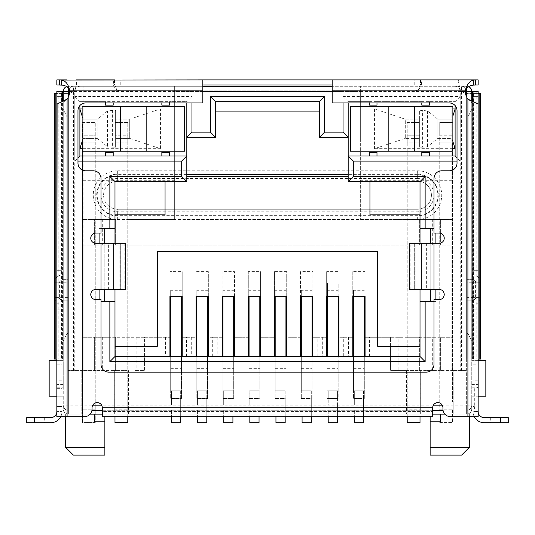 <?xml version="1.0" encoding="UTF-8"?>
<svg xmlns="http://www.w3.org/2000/svg" width="535" height="535" viewBox="0 0 535 535"><rect width="100%" height="100%" fill="white"/><g stroke="black" fill="none" stroke-linecap="round" stroke-linejoin="round"><path stroke-width="0.4" stroke-dasharray="2.67 2.01" d="M395.044 219.477L407.851 219.477L407.851 245.09L407.851 219.477L360.343 219.477L395.044 219.477L395.044 245.09L451.901 245.09L451.901 337.291L365.077 337.291L365.077 271.613L352.786 271.613L352.786 337.291L338.956 337.291L338.956 271.613L326.664 271.613L326.664 337.291L312.835 337.291L312.835 271.613L300.536 271.613L300.536 337.291L286.707 337.291L286.707 271.613L274.415 271.613L274.415 337.291L260.585 337.291L260.585 271.613L248.293 271.613L248.293 337.291L234.464 337.291L234.464 271.613L222.165 271.613L222.165 337.291L208.336 337.291L208.336 356.504L212.689 356.504L114.985 356.504L114.985 181.572L165.054 181.572L165.054 214.869L114.985 214.869M208.336 356.504L222.165 356.504L222.165 337.291L217.812 337.291L217.812 356.504L222.165 356.504M234.464 356.504L238.817 356.504L238.817 337.291L234.464 337.291L234.464 356.504L248.293 356.504L248.293 337.291L243.94 337.291L243.94 356.504L248.293 356.504M260.585 356.504L264.939 356.504L264.939 337.291L260.585 337.291L260.585 356.504L274.415 356.504L274.415 337.291L270.061 337.291L270.061 356.504L274.415 356.504M286.707 356.504L291.06 356.504L291.06 337.291L286.707 337.291L286.707 356.504L300.536 356.504L300.536 337.291L296.183 337.291L296.183 356.504L300.536 356.504M312.835 356.504L317.188 356.504L317.188 337.291L312.835 337.291L312.835 356.504L326.664 356.504L326.664 337.291L322.311 337.291L322.311 356.504L326.664 356.504M338.956 356.504L343.31 356.504L343.31 337.291L338.956 337.291L338.956 356.504L352.786 356.504L352.786 337.291L348.432 337.291L348.432 356.504L352.786 356.504M420.015 214.869L369.946 214.869L369.946 181.572L420.015 181.572L420.015 356.504L348.432 356.504M343.31 356.504L322.311 356.504M317.188 356.504L296.183 356.504M291.06 356.504L270.061 356.504M264.939 356.504L243.94 356.504M238.817 356.504L217.812 356.504M466.634 88.656L466.634 86.295L332.168 86.295L461.511 86.295L461.511 370.588L466.634 370.588L453.185 370.588L453.185 414.13L466.634 414.13L466.634 91.418L471.756 91.418L471.756 359.059L472.438 359.059L472.438 91.418L471.756 91.418A5.123 5.123 0 0 0 466.634 86.295L461.511 86.295A5.123 5.123 0 0 1 466.634 91.418L466.634 414.13A5.123 5.123 0 0 0 471.756 409.007L471.756 101.235M473.034 91.418L473.034 359.059L478.156 359.059L473.034 359.059L473.034 93.438L473.034 380.833L478.156 380.833L478.156 359.059L467.911 359.059L473.034 359.059L468.005 359.059L468.005 91.418L471.756 91.418L471.756 360.343L485.84 360.343L485.84 396.201L471.756 396.201L471.756 409.007C471.582 411.99 469.877 413.702 466.634 414.13L444.899 414.13M63.244 387.748L63.244 360.343L49.16 360.343L49.16 396.201L63.244 396.201L63.244 387.748L56.844 387.748L56.844 396.201L63.244 396.201L63.244 409.007A5.123 5.123 0 0 0 68.366 414.13L68.366 91.418A5.123 5.123 0 0 1 73.489 86.295L68.366 86.295A5.123 5.123 0 0 0 63.244 91.418L63.244 359.059L63.244 91.418L68.366 91.418L62.562 91.418L62.562 359.059L56.844 359.059L56.844 380.833L61.966 380.833L61.966 411.569L56.844 411.569L56.844 385.956L61.966 385.956M56.844 360.343L63.244 360.343L63.244 91.418M478.156 360.343L471.756 360.343L471.756 396.201L478.156 396.201L478.156 387.748L471.756 387.748M63.244 101.189L63.244 409.007C63.418 411.99 65.123 413.702 68.366 414.13L81.815 414.13L81.815 370.588L83.099 370.588L68.366 370.588L68.366 91.418L68.366 359.059L62.562 359.059M459.037 79.896L459.037 85.018L467.911 85.018L467.911 79.896L459.037 79.896L458.181 81.246L460.381 90.141A10.245 10.245 0 0 0 467.911 93.438L467.911 359.059L56.844 359.059L68.366 359.059L68.366 91.418A5.123 5.123 0 0 1 73.489 86.295A5.123 5.123 0 0 0 68.366 91.418L73.489 91.418L73.489 86.295L202.832 86.295L68.366 86.295L68.366 88.014M455.104 86.295C458.194 86.623 459.899 88.329 460.227 91.418L460.227 370.588L451.901 370.588L451.901 86.295L451.901 119.211L437.817 119.211L437.817 138.418L451.901 138.418L451.901 141.875L360.343 141.875L360.343 86.295L360.343 91.418L174.657 91.418L174.657 86.295L174.657 141.875L83.099 141.875L83.099 138.418L97.183 138.418L97.183 119.211L83.099 119.211L83.099 86.295L83.099 370.588L83.099 245.09L139.956 245.09L139.956 219.477L174.657 219.477L127.149 219.477L127.149 245.09L127.149 219.477L139.956 219.477M360.343 91.418L360.343 219.477L360.343 141.875L451.901 141.875L451.901 245.09L83.099 245.09L83.099 141.875L174.657 141.875L174.657 219.477L174.657 91.418M129.711 119.211L129.711 138.418L115.62 138.418L115.62 147.199L112.604 147.199L112.604 110.424L115.62 110.424L115.62 138.418L129.711 138.418L129.711 119.211L115.62 119.211L129.711 119.211L160.44 108.966L82.136 108.966M79.896 86.295C76.806 86.623 75.101 88.329 74.773 91.418L74.773 370.588M422.396 147.199L419.38 147.199L419.38 119.211L405.289 119.211L405.289 138.418L419.38 138.418L405.289 138.418L405.289 119.211L419.38 119.211L419.38 110.424L422.396 110.424L422.396 147.199L427.472 146.697L437.817 138.418L437.817 119.211L451.901 119.211L452.864 116.135M165.054 181.572L186.822 181.572L186.822 176.45L186.822 219.477L348.178 219.477L348.178 111.909L186.822 111.909L186.822 219.477L348.178 219.477L348.178 176.45L348.178 181.572L369.946 181.572M395.044 245.09L139.956 245.09M365.077 356.504L365.077 337.291L390.436 337.291L390.436 370.588L419.38 370.588L419.38 337.291L407.851 337.291L407.851 370.588L419.38 370.588L419.38 337.291L427.064 337.291L427.064 370.588L419.38 370.588L420.657 370.588L420.657 414.13L439.101 414.13L439.101 370.588L420.657 370.588L420.657 414.13L114.343 414.13L114.343 370.588L115.62 370.588L94.621 370.588L95.899 370.588L95.899 414.13L114.343 414.13L114.343 370.588L95.899 370.588L95.899 414.13L81.815 414.13L81.815 370.588L68.366 370.588L68.366 414.13L94.621 414.13L68.366 414.13L68.366 410.285A5.123 5.123 0 0 1 63.244 405.162L68.366 405.162L68.366 97.002M82.136 116.135L83.099 119.211L97.183 119.211L107.528 110.932L112.604 110.424M66.594 86.617A5.123 5.123 0 0 1 68.366 86.295A5.123 5.123 0 0 0 66.594 86.617M457.024 161.082L460.227 161.082L460.227 96.541L343.055 96.541L343.055 102.947M433.979 228.445L420.015 228.445M420.015 301.432L435.898 301.432L435.898 299.64M435.898 289.395L435.898 243.298M435.898 233.053L435.898 228.445M435.898 301.432L433.979 301.432M101.021 301.432L104.225 301.432L104.225 228.445L99.102 228.445L99.102 233.053M99.102 243.298L99.102 289.395M99.102 299.64L99.102 301.432M99.102 228.445L101.021 228.445M191.945 102.947L191.945 96.541L74.773 96.541L74.773 161.082L77.976 161.082M466.634 86.295A5.123 5.123 0 0 1 468.66 86.717A5.123 5.123 0 0 0 466.634 86.295M468.005 91.418L466.634 91.418A5.123 5.123 0 0 0 461.511 86.295A5.123 5.123 0 0 1 466.634 91.418L466.634 359.059L468.005 359.059M461.511 370.588L460.227 370.588M451.901 370.588L453.185 370.588L453.185 414.13L439.101 414.13L439.101 370.588L440.379 370.588L432.695 370.588L432.695 337.291L440.379 337.291L440.379 370.588L440.379 337.291L451.901 337.291L451.901 370.588L440.379 370.588L451.901 370.588M343.055 96.541L348.178 101.663L369.304 101.663L348.178 101.663L348.178 137.268L319.489 137.268L319.489 111.909L348.178 111.909L348.178 137.268M186.822 137.268L186.822 111.909L215.511 111.909L215.511 137.268L186.822 137.268L186.822 101.663L169.535 101.663L186.822 101.663L191.945 96.541M115.62 219.477L94.621 219.477L115.62 219.477L115.62 245.09L115.62 219.477M83.099 219.477L94.621 219.477L94.621 245.09L94.621 219.477L83.099 219.477M97.183 119.211L97.183 138.418L83.099 138.418L83.099 119.211M63.244 384.585L56.844 384.585L56.844 387.748M429.491 101.663L429.491 105.121L421.807 105.121L421.807 101.663L455.104 101.663L429.491 101.663L429.491 102.947M460.227 96.541L455.104 101.663L455.104 105.549M421.807 102.947L421.807 101.663L376.988 101.663L376.988 105.121L369.304 105.121L369.304 101.663L376.988 101.663L376.988 102.947M460.227 161.082L457.024 157.885M430.775 289.395L430.775 243.298M104.225 289.395L104.225 243.298M74.773 161.082L77.976 157.885M74.773 96.541L79.896 101.663L79.896 105.549M161.851 102.947L161.851 101.663L169.535 101.663L169.535 105.121L161.851 105.121L161.851 101.663L113.193 101.663L113.193 105.121L105.509 105.121L105.509 101.663L113.193 101.663L113.193 102.947M79.896 101.663L105.509 101.663L79.896 101.663L79.896 155.959L105.509 155.959L105.509 152.502L113.193 152.502L113.193 155.959L161.851 155.959L161.851 152.502L169.535 152.502L169.535 155.959L186.822 155.959M186.822 102.947L186.822 101.663M348.178 101.663L348.178 102.947M443.047 410.285L91.953 410.285M102.305 410.285L432.695 410.285M471.756 384.585L478.156 384.585L478.156 387.748M466.634 97.002L466.634 405.162L471.756 405.162A5.123 5.123 0 0 1 466.634 410.285A5.123 5.123 0 0 0 471.756 405.162A5.123 5.123 0 0 1 466.634 410.285L466.634 405.162L442.251 405.162M419.38 219.477L440.379 219.477L407.851 219.477L419.38 219.477L419.38 245.09L419.38 219.477M427.064 370.588L432.695 370.588M440.379 219.477L451.901 219.477L440.379 219.477L440.379 245.09L440.379 219.477M348.178 155.959L369.304 155.959L369.304 152.502L376.988 152.502L376.988 155.959L421.807 155.959L421.807 152.502L429.491 152.502L429.491 155.959L455.104 155.959L455.104 101.663M186.822 176.45L348.178 176.45M319.489 111.909L319.489 101.663L215.511 101.663L215.511 111.909M427.064 219.477L427.064 245.09M107.936 245.09L107.936 219.477M102.305 219.477L102.305 245.09M212.689 356.504L212.689 337.291L208.336 337.291L208.336 271.613L196.044 271.613L196.044 337.291L182.214 337.291L182.214 271.613L169.923 271.613L169.923 337.291L83.099 337.291L102.305 337.291L102.305 370.588M432.695 245.09L432.695 219.477M97.183 138.418L107.528 146.697L107.528 110.932M82.136 141.487L83.099 138.418M129.711 138.418L160.44 148.663L160.44 108.966M112.604 147.199L107.528 146.697M160.44 148.663L82.136 148.663M107.936 370.588L107.936 337.291L102.305 337.291M94.621 370.588L94.621 337.291L94.621 370.588L83.099 370.588L94.621 370.588M90.101 414.13L68.366 414.13M104.867 416.691L104.867 421.807L94.621 421.807L94.621 414.13L440.379 414.13L440.379 421.807L440.379 414.13L440.379 421.807L430.133 421.807L440.379 421.807L430.133 421.807L430.133 416.691M68.366 410.285A5.123 5.123 0 0 1 63.244 405.162A5.123 5.123 0 0 0 68.366 410.285L68.366 405.162L92.749 405.162M421.807 101.663L376.988 101.663M420.015 289.395L420.015 243.298M430.775 301.432L430.775 228.445M114.985 243.298L114.985 289.395M161.851 101.663L113.193 101.663M405.289 138.418L374.56 148.663L452.864 148.663M452.864 141.487L451.901 138.418L437.817 138.418M437.817 119.211L427.472 110.932L422.396 110.424M452.864 108.966L374.56 108.966L405.289 119.211M419.38 147.199L419.38 110.424M451.901 119.211L451.901 138.418M169.923 271.613L169.923 296.316M169.923 356.504L169.923 337.291L165.562 337.291L165.562 356.504M182.214 296.316L182.214 271.613M186.568 356.504L186.568 337.291L182.214 337.291L182.214 356.504M186.568 337.291L196.044 337.291L196.044 356.504M196.044 271.613L196.044 296.316M208.336 296.316L208.336 271.613M212.689 337.291L217.812 337.291M222.165 271.613L222.165 296.316M234.464 296.316L234.464 271.613M238.817 337.291L243.94 337.291M248.293 271.613L248.293 296.316M260.585 296.316L260.585 271.613M264.939 337.291L270.061 337.291M274.415 271.613L274.415 296.316M286.707 296.316L286.707 271.613M291.06 337.291L296.183 337.291M300.536 271.613L300.536 296.316M312.835 296.316L312.835 271.613M317.188 337.291L322.311 337.291M326.664 271.613L326.664 296.316M338.956 296.316L338.956 271.613M343.31 337.291L348.432 337.291M352.786 271.613L352.786 296.316M365.077 296.316L365.077 271.613M400.167 337.291L407.851 337.291L407.851 370.588L398.12 370.588L398.12 337.291L400.167 337.291L400.167 370.588M398.12 370.588L390.436 370.588L390.436 337.291L398.12 337.291M427.064 337.291L432.695 337.291M107.936 337.291L134.833 337.291L134.833 370.588L144.564 370.588L144.564 337.291L165.562 337.291M136.88 337.291L144.564 337.291L144.564 370.588L136.88 370.588L136.88 337.291L134.833 337.291M115.62 147.199L115.62 110.424M115.62 337.291L115.62 370.588L115.62 337.291M128.427 414.13L128.427 370.588L128.427 414.13M191.69 337.291L191.69 356.504M369.438 356.504L369.438 337.291M406.573 370.588L406.573 414.13L406.573 370.588M461.638 455.104L430.133 455.104L430.133 421.807M104.867 421.807L94.621 421.807L94.621 414.13L94.621 421.807L104.867 421.807L104.867 455.104L73.362 455.104M374.56 108.966L374.56 148.663M420.015 346.259L377.63 346.259L377.63 251.49L157.37 251.49L157.37 346.259L114.985 346.259M114.985 228.445L104.225 228.445M104.225 301.432L114.985 301.432M369.304 102.947L369.304 101.663M169.535 101.663L169.535 102.947M134.833 370.588L136.88 370.588M127.149 370.588L127.149 337.291L127.149 370.588L115.62 370.588L127.149 370.588M105.509 102.947L105.509 101.663M430.133 447.42L469.322 447.42M65.678 447.42L104.867 447.42M364.315 296.316L364.315 398.501L363.546 398.501L363.546 390.817L364.315 390.817L353.555 390.817L353.555 398.501L364.315 398.501L364.315 356.504M363.546 416.691L363.546 390.817L353.555 390.817L353.555 290.298L364.315 290.298M353.555 290.298L353.555 296.316M364.315 282.988L353.555 282.988M353.555 356.504L353.555 398.501L363.546 398.501L363.546 422.71L354.324 422.71L354.324 415.026L363.546 415.026L354.324 415.026L354.324 409.904L354.324 416.691M354.324 404.908L354.324 390.817L354.324 404.908L363.546 404.908L354.324 404.908M327.433 356.504L327.433 290.298L338.187 290.298L338.187 282.988L327.433 282.988L327.433 296.316M327.433 290.298L327.433 282.988M327.433 361.025L338.187 361.025L338.187 356.504M338.187 296.316L338.187 282.988M337.418 416.691L337.418 404.908L328.202 404.908L328.202 398.501L337.418 398.501L337.418 390.817L327.433 390.817L338.187 390.817L338.187 290.298M338.187 361.025L338.187 398.501L327.433 398.501L328.202 398.501L328.202 390.817L328.202 404.908L337.418 404.908L337.418 390.817L338.187 390.817L338.187 398.501L337.418 398.501L337.418 422.71L328.202 422.71L328.202 415.026L337.418 415.026L328.202 415.026L328.202 409.904L328.202 416.691M312.065 296.316L312.065 398.501L311.296 398.501L311.296 390.817L312.065 390.817L301.305 390.817L301.305 398.501L312.065 398.501L312.065 356.504M311.296 416.691L311.296 390.817L301.305 390.817L301.305 290.298L312.065 290.298M301.305 290.298L301.305 296.316M312.065 282.988L301.305 282.988M301.305 356.504L301.305 398.501L311.296 398.501L311.296 422.71L302.074 422.71L302.074 415.026L311.296 415.026L302.074 415.026L302.074 409.904L302.074 416.691M302.074 404.908L302.074 390.817L302.074 404.908L311.296 404.908L302.074 404.908M285.937 296.316L285.937 398.501L285.175 398.501L285.175 390.817L285.937 390.817L275.184 390.817L275.184 398.501L285.937 398.501L285.937 356.504M285.175 416.691L285.175 390.817L275.184 390.817L275.184 290.298L285.937 290.298M275.184 290.298L275.184 296.316M285.937 282.988L275.184 282.988M275.184 356.504L275.184 398.501L285.175 398.501L285.175 422.71L275.953 422.71L275.953 415.026L285.175 415.026L275.953 415.026L275.953 409.904L275.953 416.691M275.953 404.908L275.953 390.817L275.953 404.908L285.175 404.908L275.953 404.908M259.816 296.316L259.816 398.501L259.047 398.501L259.047 390.817L259.816 390.817L249.063 390.817L249.063 398.501L259.816 398.501L259.816 356.504M259.047 416.691L259.047 390.817L249.063 390.817L249.063 290.298L259.816 290.298M249.063 290.298L249.063 296.316M259.816 282.988L249.063 282.988M249.063 356.504L249.063 398.501L259.047 398.501L259.047 422.71L249.825 422.71L249.825 415.026L259.047 415.026L249.825 415.026L249.825 409.904L249.825 416.691M249.825 404.908L249.825 390.817L249.825 404.908L259.047 404.908L249.825 404.908M181.445 296.316L181.445 398.501L180.676 398.501L180.676 390.817L181.445 390.817L170.685 390.817L170.685 398.501L181.445 398.501L181.445 356.504M180.676 416.691L180.676 390.817L170.685 390.817L170.685 290.298L181.445 290.298M170.685 290.298L170.685 296.316M181.445 282.988L170.685 282.988M170.685 356.504L170.685 398.501L180.676 398.501L180.676 422.71L171.454 422.71L171.454 415.026L180.676 415.026L171.454 415.026L171.454 409.904L171.454 416.691M171.454 404.908L171.454 390.817L171.454 404.908L180.676 404.908L171.454 404.908M207.567 296.316L207.567 398.501L206.798 398.501L206.798 390.817L207.567 390.817L196.813 390.817L196.813 398.501L207.567 398.501L207.567 356.504M206.798 416.691L206.798 390.817L196.813 390.817L196.813 290.298L207.567 290.298M196.813 290.298L196.813 296.316M207.567 282.988L196.813 282.988M196.813 356.504L196.813 398.501L206.798 398.501L206.798 422.71L197.582 422.71L197.582 415.026L206.798 415.026L197.582 415.026L197.582 409.904L197.582 416.691M197.582 404.908L197.582 390.817L197.582 404.908L206.798 404.908L197.582 404.908M233.695 296.316L233.695 398.501L232.926 398.501L232.926 390.817L233.695 390.817L222.934 390.817L222.934 398.501L233.695 398.501L233.695 356.504M232.926 416.691L232.926 390.817L222.934 390.817L222.934 290.298L233.695 290.298M222.934 290.298L222.934 296.316M233.695 282.988L222.934 282.988M222.934 356.504L222.934 398.501L232.926 398.501L232.926 422.71L223.704 422.71L223.704 415.026L232.926 415.026L223.704 415.026L223.704 409.904L223.704 416.691M223.704 404.908L223.704 390.817L223.704 404.908L232.926 404.908L223.704 404.908M95.263 409.77L82.457 409.77L82.457 422.576L95.263 422.576L95.263 402.093L95.263 409.77L82.457 409.77L82.457 142.898L82.457 422.576L95.263 422.576L95.263 409.77M127.791 416.691L127.791 402.093L127.791 409.77L114.985 409.77L114.985 422.576L127.791 422.576L127.791 409.77L114.985 409.77L114.985 122.408L127.791 122.408L127.791 142.898L127.791 135.215L114.985 135.215L114.985 122.408L127.791 122.408L127.791 135.215L114.985 135.215L114.985 416.691M184.582 151.224L82.136 151.224L82.136 106.405L184.582 106.405L184.582 151.224M127.791 402.093L127.791 142.898L127.791 402.093L114.985 402.093L127.791 402.093M95.263 402.093L95.263 142.898L95.263 402.093L82.457 402.093L95.263 402.093M82.457 122.408L95.263 122.408L82.457 122.408L82.457 142.898L95.263 142.898L95.263 135.215L82.457 135.215L82.457 142.898L95.263 142.898L95.263 122.408L95.263 135.215L82.457 135.215L82.457 122.408M439.737 409.77L452.543 409.77L439.737 409.77L439.737 122.408L452.543 122.408L439.737 122.408L439.737 135.215L452.543 135.215L439.737 135.215L439.737 409.77M452.543 409.77L452.543 422.576L452.543 409.77M439.737 422.576L452.543 422.576L439.737 422.576M420.015 422.576L407.209 422.576L407.209 409.77L420.015 409.77L420.015 422.576M420.015 416.691L420.015 402.093L407.209 402.093L407.209 409.77L420.015 409.77L420.015 142.898L420.015 402.093L407.209 402.093L407.209 122.408L420.015 122.408L420.015 142.898L407.209 142.898L407.209 416.691M420.015 135.215L407.209 135.215L407.209 142.898L420.015 142.898L420.015 135.215L407.209 135.215L407.209 122.408L420.015 122.408L420.015 135.215M350.418 106.405L452.864 106.405L452.864 151.224L350.418 151.224L350.418 106.405M452.543 142.898L452.543 402.093L452.543 142.898L439.737 142.898L452.543 142.898M186.822 174.657L117.673 174.657A20.49 20.49 0 0 0 97.183 195.148A20.49 20.49 0 0 0 117.673 215.638L417.327 215.638A20.49 20.49 0 0 0 437.817 195.148A20.49 20.49 0 0 0 417.327 174.657L417.327 178.496A16.645 16.645 0 0 1 433.979 195.148A16.645 16.645 0 0 1 417.327 211.793L117.673 211.793A16.645 16.645 0 0 1 101.021 195.148A16.645 16.645 0 0 1 117.673 178.496L417.327 178.496L417.327 181.057L117.673 181.057A14.084 14.084 0 0 0 103.583 195.148A14.084 14.084 0 0 0 117.673 209.232L417.327 209.232A14.084 14.084 0 0 0 431.417 195.148A14.084 14.084 0 0 0 417.327 181.057L117.673 181.057A14.084 14.084 0 0 0 103.583 195.148A14.084 14.084 0 0 0 117.673 209.232L117.673 216.113A20.972 20.972 0 0 1 96.701 195.148A20.972 20.972 0 0 1 117.673 174.176L117.673 170.739A24.409 24.409 0 0 0 93.264 195.148A24.409 24.409 0 0 0 117.673 219.557L417.327 219.557A24.409 24.409 0 0 0 441.736 195.148A24.409 24.409 0 0 0 417.327 170.739L117.673 170.739M61.966 101.837L61.966 416.691L61.966 406.446L56.844 406.446L56.844 416.691L84.376 416.691A7.684 7.684 0 0 0 92.06 409.007L92.06 407.723A5.123 5.123 0 0 1 97.183 402.601A5.123 5.123 0 0 1 102.305 407.723L102.305 411.569L432.695 411.569L432.695 407.723A5.123 5.123 0 0 1 437.817 402.601A5.123 5.123 0 0 1 442.94 407.723L442.94 409.007A7.684 7.684 0 0 0 450.624 416.691L478.156 416.691L478.156 406.446L478.156 411.569L478.156 406.446L478.156 411.569L473.034 411.569L478.156 411.569L478.156 387.307L474.318 388.664L474.318 406.446C474.478 409.536 475.334 411.241 476.879 411.569L478.156 411.569A6.019 6.019 0 0 0 484.175 417.588L508.25 417.588L508.25 422.71L484.175 422.71A11.141 11.141 0 0 1 473.034 411.569L473.034 406.446L473.034 411.569L478.156 411.569M56.844 409.007L61.966 409.007L56.844 409.007L61.966 409.007L61.966 411.569L61.966 406.446L61.966 409.007L56.844 409.007L56.844 411.569L61.966 411.569L56.844 411.569A6.019 6.019 0 0 1 50.825 417.588L26.75 417.588L44.679 417.588L26.75 417.588L26.75 422.71L26.75 417.588L26.75 422.71L44.679 422.71L34.434 422.71L34.434 417.588L34.434 422.71L50.825 422.71A11.141 11.141 0 0 0 61.966 411.569A11.141 11.141 0 0 1 60.716 416.691M62.562 91.418L56.844 91.418L56.844 104.098M472.438 359.059L478.156 359.059L478.156 91.418M473.034 380.833L473.034 385.956L478.156 385.956L478.156 387.307M56.844 388.664L61.966 388.664M68.366 117.031L67.089 117.031L63.244 109.347M68.366 333.452L67.089 333.452L67.089 117.031M63.244 341.136L67.089 333.452M61.966 380.833L61.966 91.418M67.089 416.691L67.089 99.102L61.966 104.098L57.091 104.098M61.966 406.446L56.844 406.446L61.966 406.446L61.966 411.569L56.844 411.569M474.284 416.691A11.141 11.141 0 0 1 473.034 411.569L473.034 101.73M473.034 409.007L473.034 406.446L473.034 409.007L478.156 409.007L473.034 409.007M478.156 104.098L473.034 104.098L467.911 99.102L467.911 416.691M472.438 91.418L476.785 91.418L476.785 359.059M466.634 333.452L467.911 333.452L471.756 341.136L471.756 359.059L466.634 359.059L466.634 91.418L460.227 91.418M476.879 411.569L473.034 411.569L473.034 388.664L474.318 388.664M473.034 385.956L473.034 388.664M466.634 117.031L467.911 117.031L467.911 333.452M471.756 341.136L471.756 91.418M471.756 109.347L467.911 117.031M56.904 104.131L61.966 104.098M508.25 417.588L490.321 417.588L508.25 417.588L508.25 422.71L500.566 422.71L508.25 422.71M63.244 297.594L63.244 274.542L63.244 305.278L63.244 297.594L54.824 297.594L59.405 297.594L59.405 282.226L54.824 282.226C54.403 278.595 56.884 276.033 62.267 274.542L63.244 274.542L62.267 274.542L62.267 279.665C60.194 280.159 59.245 281.015 59.405 282.226L68.366 282.226L68.366 300.155L62.267 300.155L62.267 305.278C56.884 303.786 54.403 301.225 54.824 297.594L54.824 282.226L63.244 282.226M67.089 99.102A12.807 12.807 0 0 0 69.583 90.141L202.832 90.141L202.832 85.018L59.311 85.018M414.311 243.298L414.297 289.395L414.311 243.298L439.101 243.298A5.123 5.123 0 0 0 444.224 238.175A5.123 5.123 0 0 0 439.101 233.053L433.979 233.053L433.979 178.496A7.684 7.684 0 0 1 441.663 170.819L449.34 170.819A7.684 7.684 0 0 0 457.024 163.135L457.024 110.631A7.684 7.684 0 0 0 449.34 102.947L332.168 102.947L332.168 79.896M332.168 90.141L465.417 90.141A12.807 12.807 0 0 0 467.911 99.102M426.368 243.298L426.368 289.395L439.101 289.395A5.123 5.123 0 0 1 444.224 294.517A5.123 5.123 0 0 1 439.101 299.64L433.979 299.64L433.979 364.442A7.684 7.684 0 0 1 426.295 372.126L108.705 372.126A7.684 7.684 0 0 1 101.021 364.442L101.021 299.64L95.899 299.64A5.123 5.123 0 0 1 90.776 294.517A5.123 5.123 0 0 1 95.899 289.395L108.632 289.395L108.632 243.298L95.899 243.298A5.123 5.123 0 0 1 90.776 238.175A5.123 5.123 0 0 1 95.899 233.053L101.021 233.053L101.021 178.496A7.684 7.684 0 0 0 93.337 170.819L85.66 170.819A7.684 7.684 0 0 1 77.976 163.135L77.976 110.631A7.684 7.684 0 0 1 85.66 102.947L202.832 102.947L202.832 90.141M202.832 79.896L202.832 85.018M500.566 422.71L490.321 422.71L500.566 422.71L500.566 417.588M471.756 297.594L480.176 297.594C480.597 301.225 478.116 303.786 472.733 305.278L472.733 300.155L466.634 300.155L466.634 279.665L472.733 279.665L472.733 274.542L471.756 274.542L471.756 305.278L471.756 274.542L472.733 274.542C478.116 276.033 480.597 278.595 480.176 282.226L471.756 282.226M63.244 305.278L62.267 305.278L63.244 305.278M68.366 282.226L68.366 279.665L62.267 279.665L68.366 279.665L68.366 300.155L62.267 300.155C60.194 299.66 59.245 298.804 59.405 297.594L68.366 297.594M467.911 85.018L478.156 85.018L478.156 79.896L475.689 79.896M114.503 79.896L114.503 85.018L420.497 85.018L420.497 79.896L114.503 79.896L113.313 81.48L116.951 90.141A7.684 7.684 0 0 0 120.235 90.876A7.684 7.684 0 0 1 116.951 90.141L74.619 90.141L76.545 82.27L75.963 79.896L67.089 79.896L67.089 85.018L56.844 85.018M59.311 79.896L56.844 79.896M432.695 416.691L102.305 416.691L102.305 411.569L432.695 411.569L432.695 416.691M472.733 305.278L471.756 305.278L472.733 305.278M466.634 297.594L466.634 300.155L472.733 300.155C474.806 299.66 475.755 298.804 475.595 297.594L480.176 297.594L480.176 282.226L475.595 282.226C475.755 281.015 474.806 280.159 472.733 279.665L466.634 279.665L466.634 297.594L475.595 297.594L475.595 282.226L466.634 282.226M475.689 85.018L332.168 85.018M67.089 85.018L75.963 85.018L75.963 79.896M473.034 93.438L467.911 93.438A10.245 10.245 0 0 1 460.381 90.141L418.049 90.141L421.433 86.115L420.497 85.018L459.037 85.018L458.462 85.125L458.241 86.102L460.381 90.141L418.049 90.141A7.684 7.684 0 0 1 414.765 90.876A7.684 7.684 0 0 0 418.049 90.141L421.44 82.089L420.497 79.896M120.703 243.298L119.091 243.298L119.091 289.395L120.703 289.395L120.703 243.298L120.689 289.395L108.632 289.395M108.632 243.298L120.689 243.298M119.091 289.395L125.785 289.395L125.852 243.298M125.785 243.298L119.091 243.298M414.297 289.395L415.909 289.395L415.909 243.298L414.297 243.298M426.368 289.395L414.311 289.395M415.909 243.298L409.215 243.298L409.148 289.395M409.215 289.395L415.909 289.395M113.32 85.807L114.503 85.018L75.963 85.018L76.545 86.202L74.619 90.141A10.245 10.245 0 0 1 67.089 93.438A10.245 10.245 0 0 0 74.619 90.141L116.951 90.141L113.32 85.807L113.313 81.48M124.173 243.298L124.173 289.395M410.827 289.395L410.827 243.298M120.235 90.876L414.765 90.876L120.235 90.876M478.156 359.059L478.243 93.438L467.911 93.438L467.911 359.059L67.089 359.059L67.089 93.438L56.844 93.438L56.844 359.059L67.089 359.059L67.089 93.438L56.844 93.438L56.844 359.059L54.61 359.059M478.243 359.059L480.39 359.059M61.966 309.116L61.966 270.703L61.966 309.116L56.844 309.116L56.844 270.703L56.844 309.116L61.966 309.116M478.156 309.116L478.156 270.703L478.156 309.116L473.034 309.116L473.034 270.703L473.034 309.116L478.156 309.116M56.844 270.703L61.966 270.703L56.844 270.703M54.61 93.438L56.844 93.438M478.156 270.703L473.034 270.703L478.156 270.703M478.156 93.438L473.294 93.438L473.294 359.059M478.243 93.438L480.39 93.438M61.545 93.438L61.545 359.059M473.455 359.059L473.455 93.438M73.489 370.588L73.489 91.418L74.773 91.418M69.65 91.418L202.832 91.418M332.168 91.418L465.35 91.418M174.657 180.295L83.099 180.295M433.383 405.162L101.617 405.162M451.901 180.295L360.343 180.295M466.634 414.13L466.634 410.285A5.123 5.123 0 0 0 471.756 405.162M432.695 414.13L430.133 414.13M104.867 414.13L102.305 414.13M427.472 110.932L427.472 146.697M353.555 361.025L364.315 361.025M353.555 368.334L364.315 368.334M354.324 409.904L363.546 409.904L354.324 409.904M327.433 368.334L338.187 368.334M328.202 409.904L337.418 409.904L328.202 409.904M301.305 361.025L312.065 361.025M301.305 368.334L312.065 368.334M302.074 409.904L311.296 409.904L302.074 409.904M275.184 361.025L285.937 361.025M275.184 368.334L285.937 368.334M275.953 409.904L285.175 409.904L275.953 409.904M249.063 361.025L259.816 361.025M249.063 368.334L259.816 368.334M249.825 409.904L259.047 409.904L249.825 409.904M170.685 361.025L181.445 361.025M170.685 368.334L181.445 368.334M171.454 409.904L180.676 409.904L171.454 409.904M196.813 361.025L207.567 361.025M196.813 368.334L207.567 368.334M197.582 409.904L206.798 409.904L197.582 409.904M222.934 361.025L233.695 361.025M222.934 368.334L233.695 368.334M223.704 409.904L232.926 409.904L223.704 409.904M127.791 142.898L114.985 142.898L127.791 142.898M452.543 402.093L439.737 402.093L452.543 402.093M66.995 91.418L66.995 359.059M56.844 364.181L61.966 364.181M58.215 91.418L58.215 359.059M473.034 364.181L478.156 364.181M62.655 359.059L62.655 101.489M473.034 406.446L474.318 406.446M472.345 101.469L472.345 359.059M34.434 417.588L34.434 422.71M36.995 422.71L36.995 417.588L36.995 422.71M498.005 422.71L498.005 417.588L498.005 422.71M102.305 407.723L432.695 407.723M101.021 289.395L101.021 243.298M433.979 243.298L433.979 289.395M120.235 85.018L120.235 79.896M414.765 85.018L414.765 79.896M417.327 174.657L348.178 174.657M117.673 174.657L117.673 181.057L117.673 174.176L417.327 174.176A20.972 20.972 0 0 1 438.299 195.148A20.972 20.972 0 0 1 417.327 216.113L417.327 215.638M417.327 170.739L417.327 181.057A14.084 14.084 0 0 1 431.417 195.148A14.084 14.084 0 0 1 417.327 209.232L117.673 209.232L117.673 215.638M117.673 219.557L117.673 216.113L417.327 216.113L417.327 219.557M61.706 93.438L61.706 359.059M56.757 93.438L56.757 359.059M469.322 416.691L469.322 414.13M65.678 416.691L65.678 414.13M44.679 417.588L44.679 422.71M490.321 417.588L490.321 422.71M76.545 82.27L76.545 86.202M421.433 82.089L421.433 86.115M458.187 85.687L458.187 81.246M120.729 243.298L120.729 289.395M414.271 289.395L414.271 243.298"/><path stroke-width="0.8" d="M182.214 356.504L182.214 296.316L169.923 296.316L169.923 356.504M208.336 356.504L208.336 296.316L196.044 296.316L196.044 356.504M234.464 356.504L234.464 296.316L222.165 296.316L222.165 356.504M260.585 356.504L260.585 296.316L248.293 296.316L248.293 356.504M286.707 356.504L286.707 296.316L274.415 296.316L274.415 356.504M312.835 356.504L312.835 296.316L300.536 296.316L300.536 356.504M338.956 356.504L338.956 296.316L326.664 296.316L326.664 356.504M365.077 356.504L365.077 296.316L352.786 296.316L352.786 356.504M114.985 346.259L157.37 346.259L157.37 251.49L377.63 251.49L377.63 346.259L420.015 346.259M420.015 356.504L114.985 356.504L109.862 361.62L425.138 361.62L425.138 301.432L420.015 301.432L420.015 356.504L425.138 361.62M471.756 101.235L471.756 91.418L473.034 91.418L473.034 96.22L478.156 96.22L478.156 416.691L450.624 416.691A7.684 7.684 0 0 1 442.94 409.007L442.94 407.723A5.123 5.123 0 0 0 437.817 402.601A5.123 5.123 0 0 0 432.695 407.723L432.695 416.691L102.305 416.691L102.305 407.723L432.695 407.723M102.305 407.723A5.123 5.123 0 0 0 97.183 402.601A5.123 5.123 0 0 0 92.06 407.723L92.06 409.007A7.684 7.684 0 0 1 84.376 416.691L56.844 416.691L56.844 96.22L61.966 96.22L61.966 91.418L63.244 91.418A5.123 5.123 0 0 1 66.594 86.617A5.123 5.123 0 0 0 63.244 91.418L63.244 101.189M332.168 86.295L202.832 86.295L332.168 86.295M348.178 102.947L348.178 181.572L420.015 181.572L420.015 228.445L425.138 228.445L425.138 176.45L353.301 176.45L353.301 161.082L457.024 161.082M425.138 228.445L433.979 228.445M435.898 299.64L435.898 289.395M435.898 243.298L435.898 233.053M433.979 301.432L425.138 301.432M114.985 356.504L114.985 301.432L109.862 301.432L109.862 361.62M109.862 301.432L101.021 301.432M99.102 233.053L99.102 243.298M99.102 289.395L99.102 299.64M101.021 228.445L114.985 228.445L114.985 181.572L109.862 176.45L109.862 228.445M77.976 161.082L181.699 161.082L181.699 176.45L109.862 176.45M343.055 102.947L343.055 132.145L324.611 132.145L324.611 96.541L210.389 96.541L210.389 132.145L191.945 132.145L191.945 102.947M468.66 86.717A5.123 5.123 0 0 1 471.756 91.418A5.123 5.123 0 0 0 468.66 86.717M169.535 155.959L161.851 155.959L161.851 152.502L169.535 152.502L169.535 155.959L186.822 155.959L186.822 102.947M181.699 161.082L186.822 155.959L186.822 181.572L181.699 176.45M215.511 111.909L319.489 111.909M82.136 116.135L79.896 108.966L82.136 108.966M56.844 360.343L49.16 360.343L49.16 396.201L56.844 396.201L56.844 384.585M457.024 157.885L455.104 155.959L455.104 105.549M455.104 155.959L421.807 155.959L421.807 152.502L429.491 152.502L429.491 155.959M376.988 155.959L369.304 155.959L369.304 152.502L376.988 152.502L376.988 155.959L421.807 155.959M353.301 161.082L348.178 155.959L369.304 155.959M353.301 176.45L348.178 181.572M420.015 181.572L425.138 176.45M430.775 301.432L430.775 289.395M430.775 243.298L430.775 228.445M104.225 301.432L104.225 289.395M104.225 243.298L104.225 228.445M114.985 181.572L186.822 181.572M113.193 155.959L105.509 155.959L105.509 152.502L113.193 152.502L113.193 155.959L161.851 155.959M105.509 155.959L79.896 155.959L77.976 157.885M79.896 105.549L79.896 155.959M191.945 132.145L186.822 137.268L215.511 137.268L210.389 132.145M215.511 137.268L215.511 101.663L319.489 101.663L324.611 96.541M210.389 96.541L215.511 101.663M319.489 101.663L319.489 137.268L324.611 132.145M343.055 132.145L348.178 137.268L319.489 137.268M91.953 410.285L102.305 410.285M432.695 410.285L443.047 410.285M478.156 384.585L478.156 396.201L485.84 396.201L485.84 360.343L478.156 360.343M82.136 148.663L79.896 148.663L82.136 141.487M102.305 414.13L90.101 414.13M420.015 301.432L420.015 289.395M420.015 243.298L420.015 228.445M114.985 228.445L114.985 243.298M114.985 289.395L114.985 301.432M430.133 416.691L430.133 421.807L440.379 421.807L440.379 414.13L444.899 414.13M452.864 148.663L455.104 148.663L452.864 141.487M452.864 116.135L455.104 108.966L452.864 108.966M420.015 214.869L369.946 214.869L369.946 181.572M348.178 176.45L186.822 176.45M114.985 214.869L165.054 214.869L165.054 181.572M94.621 414.13L94.621 421.807L104.867 421.807L104.867 416.691M430.133 447.42L430.133 455.104L461.638 455.104L469.322 447.42L430.133 447.42L430.133 421.807M104.867 447.42L65.678 447.42L73.362 455.104L104.867 455.104L104.867 421.807M376.988 102.947L376.988 105.121L369.304 105.121L369.304 102.947M429.491 102.947L429.491 105.121L421.807 105.121L421.807 102.947M113.193 102.947L113.193 105.121L105.509 105.121L105.509 102.947M169.535 102.947L169.535 105.121L161.851 105.121L161.851 102.947M353.555 296.316L353.555 356.504M364.315 356.504L364.315 296.316M354.324 416.691L354.324 422.71L363.546 422.71L363.546 416.691M327.433 296.316L327.433 356.504M338.187 356.504L338.187 296.316M328.202 416.691L328.202 422.71L337.418 422.71L337.418 416.691M301.305 296.316L301.305 356.504M312.065 356.504L312.065 296.316M302.074 416.691L302.074 422.71L311.296 422.71L311.296 416.691M275.184 296.316L275.184 356.504M285.937 356.504L285.937 296.316M275.953 416.691L275.953 422.71L285.175 422.71L285.175 416.691M249.063 296.316L249.063 356.504M259.816 356.504L259.816 296.316M249.825 416.691L249.825 422.71L259.047 422.71L259.047 416.691M170.685 296.316L170.685 356.504M181.445 356.504L181.445 296.316M171.454 416.691L171.454 422.71L180.676 422.71L180.676 416.691M196.813 296.316L196.813 356.504M207.567 356.504L207.567 296.316M197.582 416.691L197.582 422.71L206.798 422.71L206.798 416.691M222.934 296.316L222.934 356.504M233.695 356.504L233.695 296.316M223.704 416.691L223.704 422.71L232.926 422.71L232.926 416.691M184.582 106.405L82.136 106.405L82.136 151.224L184.582 151.224L184.582 106.405M114.985 416.691L114.985 422.576L127.791 422.576L127.791 416.691M452.864 151.224L452.864 106.405L350.418 106.405L350.418 151.224L452.864 151.224M420.015 416.691L420.015 422.576L407.209 422.576L407.209 416.691M56.844 385.956L56.844 380.833M56.844 411.569L56.844 409.007L56.844 411.569A6.019 6.019 0 0 1 50.825 417.588L26.75 417.588L26.75 422.71L50.825 422.71A11.141 11.141 0 0 0 60.716 416.691M56.844 406.446L56.844 409.007M56.844 96.22L56.844 91.418L61.966 91.418M57.091 104.098L56.844 359.059L54.61 359.059L54.61 93.438L55.847 93.438L55.847 359.059M478.156 380.833L478.156 385.956M476.785 91.418L478.156 91.418L478.156 96.22M61.966 96.22L61.966 101.837M478.156 104.098L467.911 99.102A12.807 12.807 0 0 1 465.417 90.141L332.168 90.141L332.168 102.947L449.34 102.947A7.684 7.684 0 0 1 457.024 110.631L457.024 163.135A7.684 7.684 0 0 1 449.34 170.819L441.663 170.819A7.684 7.684 0 0 0 433.979 178.496L433.979 233.053L439.101 233.053A5.123 5.123 0 0 1 444.224 238.175A5.123 5.123 0 0 1 439.101 243.298L421.292 243.298L421.292 289.395L439.101 289.395A5.123 5.123 0 0 1 444.224 294.517A5.123 5.123 0 0 1 439.101 299.64L433.979 299.64L433.979 364.442A7.684 7.684 0 0 1 426.295 372.126L108.705 372.126A7.684 7.684 0 0 1 101.021 364.442L101.021 299.64L95.899 299.64A5.123 5.123 0 0 1 90.776 294.517A5.123 5.123 0 0 1 95.899 289.395L113.708 289.395L113.708 243.298L95.899 243.298A5.123 5.123 0 0 1 90.776 238.175A5.123 5.123 0 0 1 95.899 233.053L101.021 233.053L101.021 178.496A7.684 7.684 0 0 0 93.337 170.819L85.66 170.819A7.684 7.684 0 0 1 77.976 163.135L77.976 110.631A7.684 7.684 0 0 1 85.66 102.947L202.832 102.947L202.832 79.896L61.645 80.083C65.718 80.899 68.36 84.249 69.583 90.141A12.807 12.807 0 0 1 67.089 99.102L56.904 104.131M474.284 416.691A11.141 11.141 0 0 0 484.175 422.71L508.25 422.71L508.25 417.588L484.175 417.588A6.019 6.019 0 0 1 478.156 411.569M473.034 101.73L473.034 96.22M478.156 91.418L473.034 91.418M332.168 90.141L332.168 79.896L478.156 79.896L478.156 85.018L475.689 85.018L475.689 79.896L467.911 79.896M473.355 80.083L473.355 85.112C470.125 85.326 467.476 87.004 465.417 90.141C467.055 84.383 469.703 81.032 473.355 80.083L475.689 79.896M508.25 422.71L508.25 417.588M61.645 80.083L61.645 85.112C65.13 85.145 67.778 86.824 69.583 90.141L202.832 90.141M473.355 85.112L475.689 85.018M459.037 79.896L420.497 79.896M114.503 79.896L75.963 79.896M67.089 79.896L59.311 79.896L59.311 85.018L61.645 85.112M56.844 79.896L56.844 85.018L56.844 79.896L59.311 79.896M202.832 79.896L332.168 79.896M113.708 243.298L125.765 243.298L125.765 289.395L113.708 289.395M421.292 289.395L409.235 289.395L409.235 243.298L421.292 243.298M202.832 85.018L332.168 85.018M56.844 85.018L59.311 85.018M125.765 289.395L125.765 243.298M409.235 243.298L409.235 289.395M479.153 93.438L480.39 93.438L480.39 359.059L479.153 359.059L479.153 93.438L478.156 93.438M478.156 359.059L479.153 359.059M56.844 93.438L55.847 93.438M68.366 88.014L68.366 91.418L69.65 91.418M202.832 91.418L332.168 91.418M465.35 91.418L466.634 91.418L466.634 88.656M63.244 91.418L68.366 91.418L68.366 97.002M471.756 91.418L466.634 91.418L466.634 97.002M442.251 405.162L433.383 405.162M101.617 405.162L92.749 405.162M440.379 414.13L432.695 414.13M146.162 106.405L146.162 151.224M120.556 151.224L120.556 106.405M414.444 106.405L414.444 151.224M388.838 151.224L388.838 106.405M67.089 416.691L67.089 99.102M34.434 422.71L34.434 417.588M500.566 417.588L500.566 422.71M467.911 99.102L467.911 416.691M62.655 101.489L62.655 91.418M433.979 243.298L433.979 289.395M101.021 289.395L101.021 243.298M472.345 91.418L472.345 101.469M348.178 174.657L186.822 174.657M469.322 447.42L469.322 416.691M65.678 447.42L65.678 416.691"/></g></svg>
